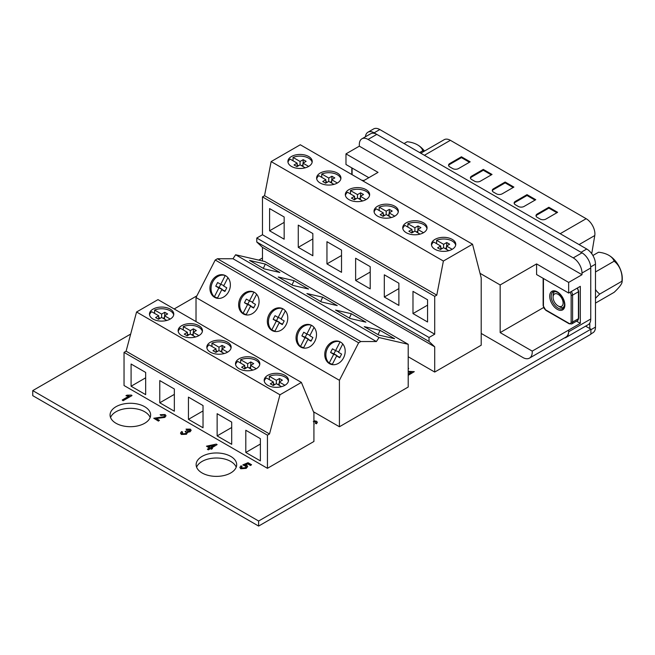 <?xml version="1.0" encoding="UTF-8"?>
<svg xmlns="http://www.w3.org/2000/svg" width="655" height="655" viewBox="0 0 655 655"><rect width="100%" height="100%" fill="white"/><g stroke="black" fill="none" stroke-linecap="round" stroke-linejoin="round"><path stroke-width="0.98" d="M420.788 153.204L444.188 139.695A12.363 7.139 60 0 1 450.37 140.309L586.159 218.704A12.363 7.139 60 0 1 594.904 233.851A12.363 7.139 60 0 1 594.773 235.53L591.727 253.706M365.433 136.772A12.363 7.139 60 0 1 367.938 132.212L373.62 128.929A12.363 7.139 60 0 1 379.802 129.543L586.733 249.015A12.363 7.139 60 0 1 595.477 264.161L595.477 327.091A12.363 7.139 60 0 1 592.922 332.756L590.892 333.927M367.938 132.212A12.363 7.139 60 0 1 374.12 132.826L581.05 252.298L586.733 249.015M589.795 323.038L589.795 328.564M515.354 201.38A4.118 2.383 0 0 0 514.142 203.066A4.118 2.383 0 0 0 515.354 204.745L518.269 206.431A4.118 2.383 0 0 0 524.098 206.431L535.757 199.701L527.013 194.65L515.354 201.38L515.354 202.223A4.118 2.383 0 0 0 514.208 203.484M537.215 214.005A4.118 2.383 0 0 0 536.003 215.683A4.118 2.383 0 0 0 537.215 217.37L540.129 219.048A4.118 2.383 0 0 0 545.959 219.048L557.61 212.318L548.865 207.267L537.215 214.005L537.215 214.84A4.118 2.383 0 0 0 536.068 216.101M505.152 182.033L493.493 188.763A4.118 2.383 0 0 0 492.282 190.441A4.118 2.383 0 0 0 493.493 192.128L496.408 193.806A4.118 2.383 0 0 0 502.238 193.806L513.897 187.076L505.152 182.033L505.152 182.868L493.493 189.598A4.118 2.383 0 0 0 492.347 190.867M483.292 169.408L471.633 176.138A4.118 2.383 0 0 0 470.429 177.824A4.118 2.383 0 0 0 471.633 179.503L474.548 181.189A4.118 2.383 0 0 0 480.377 181.189L492.036 174.459L483.292 169.408L483.292 170.251L471.633 176.981A4.118 2.383 0 0 0 470.495 178.242M461.431 156.791L449.772 163.521A4.118 2.383 0 0 0 448.569 165.199A4.118 2.383 0 0 0 449.772 166.886L452.687 168.564A4.118 2.383 0 0 0 458.516 168.564L470.175 161.834L461.431 156.791L461.431 157.634L449.772 164.364A4.118 2.383 0 0 0 448.634 165.625M556.881 212.736L548.865 208.11L537.215 214.84M548.865 208.11L548.865 207.267M535.029 200.119L527.013 195.493L515.354 202.223M527.013 195.493L527.013 194.65M513.168 187.502L505.152 182.868M491.307 174.877L483.292 170.251M469.447 162.26L461.431 157.634M369.551 195.46A12.158 7.017 0 0 0 350.466 190.564L350.466 193.929M366.079 199.578A12.158 7.017 0 0 0 369.641 194.617A12.158 7.017 0 0 0 362.133 188.132A12.158 7.017 0 0 0 348.886 189.647A12.158 7.017 0 0 0 345.324 194.617A12.158 7.017 0 0 0 352.824 201.101A12.158 7.017 0 0 0 366.079 199.578L360.397 196.295L363.517 194.494L360.602 192.816L357.483 194.617L350.466 190.564M340.846 178.88A12.158 7.017 0 0 0 321.752 173.993L321.752 177.358M337.366 183.007A12.158 7.017 0 0 0 340.927 178.037A12.158 7.017 0 0 0 333.428 171.553A12.158 7.017 0 0 0 320.172 173.076A12.158 7.017 0 0 0 316.611 178.037A12.158 7.017 0 0 0 324.119 184.53A12.158 7.017 0 0 0 337.366 183.007L331.684 179.724L334.803 177.923L331.889 176.236L328.769 178.037L321.752 173.993M312.132 162.309A12.158 7.017 0 0 0 293.047 157.413L293.047 160.778M308.661 166.427A12.158 7.017 0 0 0 312.222 161.466A12.158 7.017 0 0 0 304.714 154.981A12.158 7.017 0 0 0 291.467 156.504A12.158 7.017 0 0 0 287.905 161.466A12.158 7.017 0 0 0 295.413 167.95A12.158 7.017 0 0 0 308.661 166.427L302.978 163.152L306.098 161.343L303.183 159.664L300.064 161.466L293.047 157.413M455.675 245.183A12.158 7.017 0 0 0 436.59 240.287L436.59 243.652M452.204 249.301A12.158 7.017 0 0 0 455.765 244.34A12.158 7.017 0 0 0 448.257 237.855A12.158 7.017 0 0 0 435.01 239.378A12.158 7.017 0 0 0 431.449 244.34A12.158 7.017 0 0 0 438.948 250.824A12.158 7.017 0 0 0 452.204 249.301L446.522 246.018L449.641 244.217L446.726 242.538L443.607 244.34L436.59 240.287M426.97 228.603A12.158 7.017 0 0 0 407.877 223.715L407.877 227.08M423.498 232.73A12.158 7.017 0 0 0 427.06 227.768A12.158 7.017 0 0 0 419.552 221.275A12.158 7.017 0 0 0 406.296 222.798A12.158 7.017 0 0 0 402.735 227.768A12.158 7.017 0 0 0 410.243 234.253A12.158 7.017 0 0 0 423.498 232.73L417.808 229.447L420.936 227.645L418.021 225.959L414.893 227.768L407.877 223.715M398.256 212.032A12.158 7.017 0 0 0 379.171 207.136L379.171 210.501M394.785 216.15A12.158 7.017 0 0 0 398.346 211.188A12.158 7.017 0 0 0 390.839 204.704A12.158 7.017 0 0 0 377.591 206.227A12.158 7.017 0 0 0 374.03 211.188A12.158 7.017 0 0 0 381.537 217.673A12.158 7.017 0 0 0 394.785 216.15L389.103 212.875L392.222 211.074L389.307 209.387L386.188 211.188L379.171 207.136M472.533 244.217L443.386 261.042L436.787 295.143L434.715 296.338L434.715 334.197L429.033 337.481L429.033 341.468L434.715 346.814L434.715 372.056L481.204 345.218L481.204 277.908L472.533 244.217L300.285 144.763L271.137 161.589L264.538 195.689L262.467 196.885L262.467 234.752L256.785 238.027L256.785 242.023L262.467 247.369L262.467 260.968M434.715 372.056L408.204 356.754M269.59 230.789L269.59 208.577L284.164 216.985L284.164 239.198L269.59 230.789L284.164 222.373M370.206 288.871L355.632 280.463L355.632 258.25L370.206 266.659L370.206 288.871M427.559 321.99L412.986 313.573L412.986 291.36L427.559 299.777L427.559 321.99M434.715 334.197L262.467 234.752M434.715 296.338L262.467 196.885M398.879 305.427L384.305 297.018L384.305 274.805L398.879 283.222L398.879 305.427M298.271 247.344L298.271 225.132L312.844 233.548L312.844 255.753L298.271 247.344L312.844 238.928M341.525 272.316L326.951 263.899L326.951 241.687L341.525 250.104L341.525 272.316M429.033 337.481L256.785 238.027M429.033 341.468L256.785 242.023M434.715 346.814L262.467 247.369M443.386 261.042L271.137 161.589M436.787 295.143L264.538 195.689M383.273 216.24L383.273 212.875L376.257 208.822A12.158 7.017 0 0 0 374.12 212.032M411.979 232.812L411.979 229.447L404.962 225.394A12.158 7.017 0 0 0 402.825 228.603M440.692 249.383L440.692 246.018L433.675 241.973A12.158 7.017 0 0 0 431.53 245.183M297.149 166.517L297.149 163.152L290.132 159.099A12.158 7.017 0 0 0 287.995 162.309M325.854 183.089L325.854 179.724L318.838 175.671A12.158 7.017 0 0 0 316.701 178.88M354.568 199.66L354.568 196.295L347.551 192.251A12.158 7.017 0 0 0 345.406 195.46M427.559 305.165L412.986 313.573M398.879 288.601L384.305 297.018M370.206 272.046L355.632 280.463M341.525 255.491L326.951 263.899M297.149 163.152L294.029 164.954L296.944 166.632L300.064 164.831L305.238 167.819M325.854 179.724L322.735 181.525L325.65 183.203L328.769 181.402L333.944 184.391M354.568 196.295L351.44 198.097L354.355 199.783L357.483 197.982L362.657 200.97M383.273 212.875L380.154 214.676L383.069 216.355L386.188 214.553L391.363 217.542M411.979 229.447L408.859 231.248L411.774 232.934L414.893 231.133L420.068 234.113M440.692 246.018L437.573 247.827L440.488 249.506L443.607 247.705L448.781 250.693M302.978 166.517L302.978 163.152M298.606 165.674L297.149 164.831M300.064 164.831L300.064 161.466M302.978 164.831L301.521 165.674M303.183 163.03L303.183 159.664M331.684 183.089L331.684 179.724M327.312 182.246L325.854 181.402M328.769 181.402L328.769 178.037M331.684 181.402L330.226 182.246M331.889 179.601L331.889 176.236M360.397 199.66L360.397 196.295M356.025 198.825L354.568 197.982M357.483 197.982L357.483 194.617M360.397 197.982L358.94 198.825M360.602 196.181L360.602 192.816M389.103 216.24L389.103 212.875M384.731 215.397L383.273 214.553M386.188 214.553L386.188 211.188M389.103 214.553L387.645 215.397M389.307 212.752L389.307 209.387M417.808 232.812L417.808 229.447M413.436 231.968L411.979 231.133M414.893 231.133L414.893 227.768M417.808 231.133L416.351 231.968M418.021 229.324L418.021 225.959M446.522 249.383L446.522 246.018M442.15 248.548L440.692 247.705M443.607 247.705L443.607 244.34M446.522 247.705L445.064 248.548M446.726 245.903L446.726 242.538M311.256 325.191A12.158 9.89 -68.6 0 0 298.754 331.823A12.158 9.89 -68.6 0 0 300.481 346.511L303.625 347.748M311.796 325.478A12.158 9.89 -68.6 0 0 310.707 324.954A12.158 9.89 -68.6 0 0 297.345 331.987A12.158 9.89 -68.6 0 0 300.743 347.076A12.158 9.89 -68.6 0 0 301.84 347.6A12.158 9.89 -68.6 0 0 315.194 340.567A12.158 9.89 -68.6 0 0 311.796 325.478M339.961 341.771A12.158 9.89 -68.6 0 0 327.459 348.394A12.158 9.89 -68.6 0 0 329.187 363.091L332.339 364.319M340.502 342.057A12.158 9.89 -68.6 0 0 339.413 341.533A12.158 9.89 -68.6 0 0 326.059 348.558A12.158 9.89 -68.6 0 0 329.449 363.648A12.158 9.89 -68.6 0 0 330.546 364.172A12.158 9.89 -68.6 0 0 343.9 357.147A12.158 9.89 -68.6 0 0 340.502 342.057M225.132 275.468A12.158 9.89 -68.6 0 0 212.629 282.1A12.158 9.89 -68.6 0 0 214.357 296.789L217.501 298.017M225.672 275.755A12.158 9.89 -68.6 0 0 224.575 275.231A12.158 9.89 -68.6 0 0 211.221 282.264A12.158 9.89 -68.6 0 0 214.619 297.354A12.158 9.89 -68.6 0 0 215.708 297.878A12.158 9.89 -68.6 0 0 229.062 290.845A12.158 9.89 -68.6 0 0 225.672 275.755M253.837 292.048A12.158 9.89 -68.6 0 0 241.335 298.672A12.158 9.89 -68.6 0 0 243.062 313.36L246.215 314.596M254.377 292.335A12.158 9.89 -68.6 0 0 253.288 291.802A12.158 9.89 -68.6 0 0 239.935 298.836A12.158 9.89 -68.6 0 0 243.324 313.925A12.158 9.89 -68.6 0 0 244.421 314.449A12.158 9.89 -68.6 0 0 257.775 307.424A12.158 9.89 -68.6 0 0 254.377 292.335M282.542 308.62A12.158 9.89 -68.6 0 0 270.04 315.243A12.158 9.89 -68.6 0 0 271.776 329.94L274.92 331.168M283.091 308.906A12.158 9.89 -68.6 0 0 281.994 308.382A12.158 9.89 -68.6 0 0 268.64 315.407A12.158 9.89 -68.6 0 0 272.038 330.497A12.158 9.89 -68.6 0 0 273.127 331.029A12.158 9.89 -68.6 0 0 286.481 323.996A12.158 9.89 -68.6 0 0 283.091 308.906M332.183 364.622L336.613 355.96L339.74 357.761L341.607 354.101L338.488 352.3L342.761 343.957M303.47 348.051L307.907 339.388L311.027 341.19L312.902 337.53L309.782 335.728L314.048 327.385M274.764 331.471L279.202 322.809L282.321 324.61L284.196 320.95L281.069 319.149L285.343 310.806M246.059 314.899L250.488 306.237L253.608 308.038L255.483 304.378L252.363 302.577L256.637 294.234M217.345 298.328L221.783 289.666L224.902 291.467L226.777 287.807L223.658 286.006L227.924 277.663M408.204 344.301L379.016 337.554L376.396 341.533L360.831 341.533L358.621 342.811L339.421 380.309L339.421 426.757L408.204 387.04L408.204 344.301L264.808 261.509L235.62 254.762L233 258.741L217.435 258.741L215.225 260.019L196.025 297.526L196.025 321.58M339.421 426.757L313.467 411.766M339.421 380.309L196.025 297.526M358.621 342.811L215.225 260.019M351.334 313.737L335.581 310.093L350.155 318.51L365.908 322.154L351.334 313.737L349.393 318.068M394.588 338.709L380.015 330.3L364.262 326.657L378.836 335.065L394.588 338.709M265.3 264.063L249.539 260.42L264.112 268.837L279.873 272.48L265.3 264.063L263.351 268.394M278.219 276.983L292.793 285.392L308.554 289.035L293.98 280.627L278.219 276.983M306.9 293.538L321.474 301.955L337.227 305.598L322.661 297.182L306.9 293.538M379.016 337.554L235.62 254.762M376.396 341.533L233 258.741M360.831 341.533L217.435 258.741M320.713 301.513L322.661 297.182M292.032 284.958L293.98 280.627M378.074 334.631L380.015 330.3M225.238 275.526L220.743 284.319L217.616 282.518L215.749 286.178L218.868 287.979L214.357 296.789M253.952 292.097L249.449 300.891L246.329 299.089L244.454 302.749L247.574 304.55L243.062 313.36M282.657 308.677L278.154 317.47L275.034 315.669L273.16 319.329L276.287 321.13L271.776 329.94M311.371 325.248L306.868 334.042L303.748 332.241L301.873 335.9L304.993 337.702L300.481 346.511M340.076 341.828L335.573 350.622L332.453 348.82L330.578 352.472L333.698 354.281L329.187 363.091M225.148 290.984L221.783 289.666M223.887 285.547L220.743 284.319L219.098 287.488L222.217 289.289L221.988 289.739M222.217 289.289L218.868 287.979M219.098 287.488L215.749 286.178M253.837 307.547L250.488 306.237M252.593 302.127L249.449 300.891L247.803 304.059L250.922 305.869L250.693 306.319M250.922 305.869L247.574 304.55M247.803 304.059L244.454 302.749M282.567 324.135L279.202 322.809M278.138 317.462L276.508 320.639L279.636 322.44L279.398 322.89M279.636 322.44L276.287 321.13M276.508 320.639L273.16 319.329M281.306 318.698L278.154 317.47M311.272 340.706L307.907 339.388M310.011 335.278L306.868 334.042L305.222 337.21L308.341 339.012L308.112 339.462M308.341 339.012L304.993 337.702M305.222 337.21L301.873 335.9M339.986 357.286L336.613 355.96M335.556 350.605L333.927 353.79L337.047 355.591L336.817 356.042M337.047 355.591L333.698 354.281M333.927 353.79L330.578 352.472M338.717 351.85L335.573 350.622M230.748 456.396A20.28 11.708 0 0 0 208.65 453.858A20.28 11.708 0 0 0 196.132 464.673A20.28 11.708 0 0 0 202.067 472.951A20.28 11.708 0 0 0 224.166 475.489A20.28 11.708 0 0 0 236.684 464.673A20.28 11.708 0 0 0 230.748 456.396M236.209 467.195A20.28 11.708 0 0 0 230.748 461.439A20.28 11.708 0 0 0 210.722 458.484A20.28 11.708 0 0 0 196.606 467.195M144.689 406.706A20.28 11.708 0 0 0 122.591 404.168A20.28 11.708 0 0 0 110.073 414.992A20.28 11.708 0 0 0 116.009 423.269A20.28 11.708 0 0 0 138.107 425.807A20.28 11.708 0 0 0 150.625 414.992A20.28 11.708 0 0 0 144.689 406.706M150.151 417.513A20.28 11.708 0 0 0 144.689 411.758A20.28 11.708 0 0 0 124.663 408.794A20.28 11.708 0 0 0 110.548 417.513M247.664 466.524L246.231 468.358L240.737 468.759L239.861 467.457M242.006 466.303L241.638 468.055L245.273 467.695L246.305 466.491L245.748 465.713L242.858 464.894L248.024 462.7L251.545 464.731L250.521 465.32L247.762 463.724L245.273 464.78L246.91 465.337L247.664 466.434L246.231 468.186L240.737 468.587L239.861 467.375L240.983 465.844L242.006 466.303L241.196 467.482M246.305 466.573L242.858 464.894M251.545 464.731L250.521 465.484L247.762 463.896L245.543 464.837M212.482 448.47L211.459 449.232L210.435 448.642L208.282 449.887L207.373 449.191L209.526 447.946L206.464 446.178L216.281 444.106L217.132 444.606L211.459 447.881L212.482 448.47L211.459 449.06L210.435 448.47L208.282 449.715L207.373 449.191M209.379 448.028L206.464 446.178M217.132 444.606L211.606 447.963M408.204 374.111L411.455 372.236L408.278 371.974L409.293 371.385L414.296 371.647L408.204 375.331M411.455 372.408L408.278 371.974M408.204 368.135L408.728 368.438L408.204 368.904M130.672 334.075L32.75 390.609L258.627 521.02L590.892 329.195L585.619 326.149M262.467 257.988L258.774 260.117M196.885 295.847L174.173 308.964M317.356 422.409L316.422 423.81L315.399 423.351L315.98 422.426L315.546 421.697L313.36 421.542M315.98 422.59L315.546 421.869L313.36 421.705M314.122 424.252L313.925 425.029M125.948 395.759L126.972 395.17L131.377 395.096L131.966 395.604L123.115 400.713L122.207 400.025L129.133 396.021L125.948 395.759L129.133 396.193M164.831 417.235L156.046 418.381L159.452 420.346L158.428 421.108L153.769 418.25L163.947 416.703L164.659 415.786L164.127 415.049L160.925 415.466L160.131 414.705L165.068 414.541L166.002 415.704L164.831 417.407L156.046 418.545M164.659 415.868L164.127 415.213M166.002 415.794L164.831 417.407M191.129 430.351L190.106 431.792L187.338 432.251L186.495 434.265L181.361 434.478L180.493 433.184M182.614 432.013L182.286 433.79L185.578 433.585L186.397 432.554L185.103 431.498L186.249 430.965L189.246 431.072L189.434 429.655L186.814 429.721L186.02 429.131L190.318 429.123L191.137 430.269L190.106 431.629L187.338 432.087L186.495 434.101L181.361 434.306L180.493 433.094L181.591 431.555L182.614 432.013L181.812 433.225M186.397 432.636L185.103 431.498M189.868 430.36L189.434 429.827L186.814 429.885L186.02 429.131M187.641 432.816L187.338 432.087M32.75 390.609L32.75 395.661L258.627 526.071L590.892 334.238L590.892 329.195M258.627 521.02L258.627 526.071M408.728 368.438L408.204 368.74M414.296 371.647L408.204 375.159M313.925 420.78L316.57 421.239L317.364 422.319L316.422 423.646L315.399 423.187M313.925 423.539L313.925 424.858M315.98 422.426L315.546 421.869M131.966 395.432L123.115 400.713M123.115 400.549L122.207 400.025M164.127 415.049L160.925 415.466M160.925 415.295L160.131 414.705M159.452 420.346L158.428 421.108M158.428 420.936L153.769 418.25M189.876 430.278L189.434 429.827M181.803 433.143L182.286 433.79M208.38 446.104L210.55 447.357L214.504 445.072L208.38 446.104M214.087 445.31L208.601 446.235M241.196 467.408L241.638 468.055M595.477 289.494A19.142 15.098 84.9 0 0 599.751 294.054A19.142 4.045 141.2 0 0 595.477 298.402M595.477 303.101L614.12 292.335A19.142 4.045 141.2 0 0 622.053 282.166A27.019 27.019 0 0 0 622.25 277.458A18.618 10.75 -120 0 0 615.684 261.32A18.618 10.75 -120 0 0 609.805 255.909A18.618 10.75 -120 0 0 609.314 255.597M622.053 282.166A19.142 4.045 141.2 0 0 621.898 281.265A19.142 15.098 84.9 0 0 614.12 261.206A19.142 11.053 0 0 0 608.855 255.327A19.142 11.053 0 0 0 598.555 252.224L592.89 255.491M563.996 307.31A9.17 5.297 60 0 1 559.558 306.777L558.101 305.934A7.107 4.102 -120 0 0 562.457 305.541A7.107 4.102 -120 0 0 560.615 296.551A7.107 4.102 -120 0 0 553.745 294.709A7.107 4.102 -120 0 0 553.074 297.223A7.107 4.102 -120 0 0 558.101 305.934M553.074 297.223L553.074 295.544A9.17 5.297 60 0 1 553.942 292.302A9.17 5.297 60 0 1 554.834 291.426M614.12 261.206L595.477 271.964M621.898 281.265L599.751 294.054M173.69 314.932A12.158 7.017 0 0 0 154.605 310.036L154.605 313.401M170.218 319.05A12.158 7.017 0 0 0 173.78 314.089A12.158 7.017 0 0 0 166.272 307.604A12.158 7.017 0 0 0 153.024 309.127A12.158 7.017 0 0 0 149.463 314.089A12.158 7.017 0 0 0 156.971 320.573A12.158 7.017 0 0 0 170.218 319.05L164.536 315.767L167.655 313.966L164.741 312.288L161.621 314.089L154.605 310.036M202.37 331.487A12.158 7.017 0 0 0 183.285 326.591L183.285 329.956M198.899 335.606A12.158 7.017 0 0 0 202.46 330.644A12.158 7.017 0 0 0 194.953 324.159A12.158 7.017 0 0 0 181.705 325.682A12.158 7.017 0 0 0 178.144 330.644A12.158 7.017 0 0 0 185.643 337.128A12.158 7.017 0 0 0 198.899 335.606L193.217 332.331L196.336 330.529L193.422 328.843L190.302 330.644L183.285 326.591M288.413 381.161A12.158 7.017 0 0 0 269.32 376.265L269.32 379.63M284.933 385.279A12.158 7.017 0 0 0 288.495 380.318A12.158 7.017 0 0 0 280.995 373.833A12.158 7.017 0 0 0 267.739 375.356A12.158 7.017 0 0 0 264.178 380.318A12.158 7.017 0 0 0 271.686 386.802A12.158 7.017 0 0 0 284.933 385.279L279.251 382.004L282.37 380.203L279.456 378.516L276.336 380.318L269.32 376.265M259.732 364.606A12.158 7.017 0 0 0 240.639 359.71L240.639 363.075M256.261 368.724A12.158 7.017 0 0 0 259.822 363.762A12.158 7.017 0 0 0 252.314 357.278A12.158 7.017 0 0 0 239.059 358.801A12.158 7.017 0 0 0 235.497 363.762A12.158 7.017 0 0 0 243.005 370.247A12.158 7.017 0 0 0 256.261 368.724L250.57 365.441L253.698 363.64L250.783 361.961L247.656 363.762L240.639 359.71M231.051 348.042A12.158 7.017 0 0 0 211.966 343.154L211.966 346.52M227.58 352.169A12.158 7.017 0 0 0 231.141 347.207A12.158 7.017 0 0 0 223.633 340.715A12.158 7.017 0 0 0 210.378 342.238A12.158 7.017 0 0 0 206.824 347.207A12.158 7.017 0 0 0 214.324 353.692A12.158 7.017 0 0 0 227.58 352.169L221.898 348.886L225.017 347.084L222.102 345.398L218.983 347.207L211.966 343.154M149.553 314.932A12.158 7.017 0 0 1 151.69 311.723L158.707 315.767L155.587 317.569L158.502 319.255L161.621 317.454L166.796 320.442M178.226 331.487A12.158 7.017 0 0 1 180.371 328.278L187.387 332.331L184.268 334.132L187.183 335.81L190.302 334.009L195.477 336.998M206.906 348.042A12.158 7.017 0 0 1 209.051 344.833L216.068 348.886L212.94 350.687L215.855 352.374L218.983 350.572L224.157 353.553M235.587 364.606A12.158 7.017 0 0 1 237.732 361.396L244.741 365.441L241.621 367.242L244.536 368.929L247.656 367.127L252.83 370.116M267.436 468.317L313.925 441.478L313.925 412.871L301.39 382.414L157.994 299.622L136.567 311.993L126.104 351.186L124.041 352.382L124.041 385.525L267.436 468.317L267.436 435.166L124.041 352.382M131.09 386.237L131.09 364.024L145.664 372.433L145.664 394.646L131.09 386.237L145.664 377.82M231.698 444.319L217.132 435.911L217.132 413.698L231.698 422.107L231.698 444.319M260.379 460.883L245.805 452.466L245.805 430.253L260.379 438.67L260.379 460.883M159.771 402.792L159.771 380.58L174.345 388.996L174.345 411.209L159.771 402.792L174.345 394.375M203.025 427.764L188.452 419.347L188.452 397.135L203.025 405.551L203.025 427.764M301.39 382.414L279.963 394.785L136.567 311.993M279.963 394.785L269.508 433.97L126.104 351.186M269.508 433.97L267.436 435.166M273.422 385.369L273.422 382.004L266.405 377.951A12.158 7.017 0 0 0 264.268 381.161M260.379 444.049L245.805 452.466M231.698 427.494L217.132 435.911M203.025 410.939L188.452 419.347M273.422 382.004L270.302 383.805L273.217 385.484L276.336 383.683L281.511 386.671M279.251 385.369L279.251 382.004M274.879 384.526L273.422 383.683M276.336 383.683L276.336 380.318M279.251 383.683L277.794 384.526M279.456 381.881L279.456 378.516M250.57 368.806L250.57 365.441M244.741 368.806L244.741 365.441M246.198 367.971L244.741 367.127M247.656 367.127L247.656 363.762M250.57 367.127L249.113 367.971M250.783 365.326L250.783 361.961M221.898 352.251L221.898 348.886M216.068 352.251L216.068 348.886M217.525 351.407L216.068 350.572M218.983 350.572L218.983 347.207M221.898 350.572L220.44 351.407M222.102 348.763L222.102 345.398M193.217 335.696L193.217 332.331M187.387 335.696L187.387 332.331M188.845 334.852L187.387 334.009M190.302 334.009L190.302 330.644M193.217 334.009L191.759 334.852M193.422 332.208L193.422 328.843M164.536 319.132L164.536 315.767M158.707 319.132L158.707 315.767M160.164 318.297L158.707 317.454M161.621 317.454L161.621 314.089M164.536 317.454L163.079 318.297M164.741 315.653L164.741 312.288M481.204 333.436L523.476 357.851A13.436 7.754 -120 0 0 529.469 358.121L565.904 337.088A13.436 7.754 -120 0 0 568.655 331.766L568.655 330.079L580.314 323.349L580.314 286.333L568.655 293.063L536.592 274.551L536.592 263.916L568.655 282.42L582 274.715L582 273.037A12.363 7.139 -120 0 0 573.256 257.89L582 252.846A12.363 7.139 60 0 1 590.745 267.985L590.745 319.01A12.363 7.139 60 0 1 588.182 324.675L566.092 337.423A12.363 7.139 -120 0 0 568.655 331.766L590.745 319.01M564.364 337.98A12.363 7.139 -120 0 0 566.092 337.423M568.655 293.063L568.655 282.42M368.831 177.693L345.979 164.503L345.979 153.868L378.041 172.371L363.075 181.017M345.979 153.868L359.325 146.163L582 274.715M543.552 307.555L500.166 332.609L500.166 284.95L480.025 273.315M500.166 284.95L536.592 263.916M368.069 139.425A12.363 7.139 -120 0 0 361.887 138.819L370.632 133.767A12.363 7.139 60 0 1 376.813 134.381L368.069 139.425L573.256 257.89M361.887 138.819A12.363 7.139 -120 0 0 359.325 144.477L359.325 146.163M376.813 134.381L582 252.846M529.469 358.121A13.436 7.754 -120 0 0 532.22 351.113L500.166 332.609M532.22 351.113L568.655 330.079M576.531 321.171L580.314 323.349M424.514 151.051A18.618 10.75 -120 0 0 418.463 145.435A18.618 10.75 -120 0 0 417.972 145.132M423.736 151.501A19.142 15.098 84.9 0 0 422.778 150.74A19.142 11.053 0 0 0 417.513 144.853A19.142 11.053 0 0 0 407.214 141.75L404.078 143.56M422.778 150.74L419.642 152.549M352.169 168.081A3.095 1.785 -120 0 0 352.103 168.671L352.103 174.68M361.969 180.379A10.717 6.19 60 0 1 363.926 180.526M352.103 168.671A1.032 0.598 180 0 1 351.8 168.253L351.817 167.876M594.773 235.53L579.077 244.593M379.802 129.543L374.12 132.826M595.477 264.161L590.695 266.921M595.477 327.091L590.892 329.743M450.37 140.309L424.407 155.292M586.159 218.704L560.197 233.696M493.493 189.598L493.493 188.763M471.633 176.981L471.633 176.138M449.772 164.364L449.772 163.521M590.745 267.985L582 273.037M557.29 291.843A10.717 6.19 60 0 1 564.864 304.968A10.717 6.19 60 0 1 557.29 309.348A10.717 6.19 60 0 1 549.709 296.224A10.717 6.19 60 0 1 557.29 291.843M558.019 308.087A9.686 5.592 -120 0 0 562.858 308.562L564.536 305.287C564.438 299.974 562.096 295.651 557.503 292.318C554.859 291.287 553.418 291.115 553.172 291.786A9.686 5.592 -120 0 0 551.69 299.548A9.686 5.592 -120 0 0 558.019 308.087M543.511 278.547A3.095 1.785 -120 0 0 543.445 279.145L543.445 306.065A3.095 1.785 -120 0 0 545.631 309.848L568.949 323.316A3.095 1.785 -120 0 0 571.135 322.055A1.032 0.598 180 0 0 572.593 322.055L578.422 318.682L578.422 291.762L572.593 295.127L572.593 322.055A4.118 2.383 60 0 1 571.733 323.938L577.563 320.573A4.118 2.383 -120 0 0 578.422 318.682A1.032 0.598 0 0 0 578.717 318.264L577.563 320.573M571.135 322.055L571.135 295.127A3.095 1.785 -120 0 0 570.014 292.277M578.717 318.264L578.717 291.344A1.032 0.598 0 0 1 578.422 291.762A4.118 2.383 -120 0 0 577.104 288.184M571.275 291.549A4.118 2.383 60 0 1 572.593 295.127A1.032 0.598 180 0 1 571.135 295.127M543.445 279.145A1.032 0.598 180 0 1 543.142 278.719L543.159 278.342M571.733 323.938L569.162 323.783A1.032 0.598 -60 0 1 568.949 323.316M543.445 306.065A1.032 0.598 180 0 1 543.142 305.648L543.142 278.719M569.162 323.783L545.844 310.323A1.032 0.598 -60 0 1 545.631 309.848M351.8 174.508L351.8 168.253M609.805 255.909A27.019 27.019 0 0 0 608.855 255.327M577.473 287.971L578.717 291.344M543.142 305.648L545.844 310.323M418.463 145.435A27.019 27.019 0 0 0 417.513 144.853"/></g></svg>
